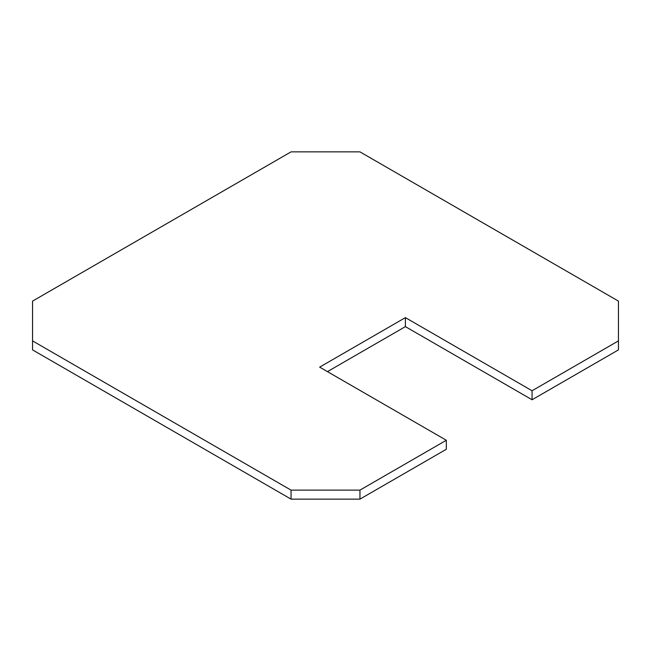 <?xml version="1.0" encoding="UTF-8"?>
<svg xmlns="http://www.w3.org/2000/svg" width="651" height="651" viewBox="0 0 651 651"><rect width="100%" height="100%" fill="white"/><g stroke="black" fill="none" stroke-linecap="round" stroke-linejoin="round"><path stroke-width="0.98" d="M618.45 301.112L359.954 151.87L291.046 151.87L32.55 301.112L32.55 340.888L291.046 490.13L359.954 490.13L446.326 440.263L319.657 367.131L405.402 317.623L532.07 390.755L618.45 340.888L618.45 301.112M327.445 371.631L405.402 326.623L532.07 399.763L618.45 349.888L618.45 340.888M532.07 399.763L532.07 390.755M405.402 326.623L405.402 317.623M32.55 340.888L32.55 349.888L291.046 499.13L359.954 499.13L446.326 449.263L446.326 440.263M359.954 499.13L359.954 490.13M291.046 499.13L291.046 490.13"/></g></svg>
